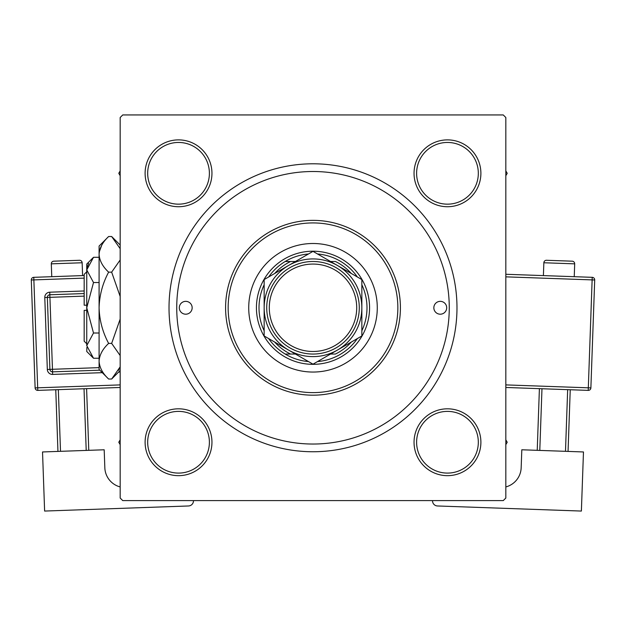 <?xml version="1.0" encoding="UTF-8"?>
<svg xmlns="http://www.w3.org/2000/svg" width="626" height="626" viewBox="0 0 626 626"><rect width="100%" height="100%" fill="white"/><g stroke="black" fill="none" stroke-linecap="round" stroke-linejoin="round"><path stroke-width="0.94" d="M145.107 442.238A33.421 33.421 0 0 1 178.535 408.817A33.421 33.421 0 0 1 211.956 442.238A33.421 33.421 0 0 1 178.535 475.666A33.421 33.421 0 0 1 145.107 442.238M209.389 442.238A30.854 30.854 0 0 0 178.535 411.384A30.854 30.854 0 0 0 147.681 442.238A30.854 30.854 0 0 0 178.535 473.092A30.854 30.854 0 0 0 209.389 442.238M145.107 173.308A33.421 33.421 0 0 1 178.535 139.88A33.421 33.421 0 0 1 211.956 173.308A33.421 33.421 0 0 1 178.535 206.729A33.421 33.421 0 0 1 145.107 173.308M209.389 173.308A30.854 30.854 0 0 0 178.535 142.454A30.854 30.854 0 0 0 147.681 173.308A30.854 30.854 0 0 0 178.535 204.162A30.854 30.854 0 0 0 209.389 173.308M414.044 173.308A33.421 33.421 0 0 1 447.465 139.88A33.421 33.421 0 0 1 480.893 173.308A33.421 33.421 0 0 1 447.465 206.729A33.421 33.421 0 0 1 414.044 173.308M478.319 173.308A30.854 30.854 0 0 0 447.465 142.454A30.854 30.854 0 0 0 416.611 173.308A30.854 30.854 0 0 0 447.465 204.162A30.854 30.854 0 0 0 478.319 173.308M414.044 442.238A33.421 33.421 0 0 1 447.465 408.817A33.421 33.421 0 0 1 480.893 442.238A33.421 33.421 0 0 1 447.465 475.666A33.421 33.421 0 0 1 414.044 442.238M478.319 442.238A30.854 30.854 0 0 0 447.465 411.384A30.854 30.854 0 0 0 416.611 442.238A30.854 30.854 0 0 0 447.465 473.092A30.854 30.854 0 0 0 478.319 442.238M169.02 307.773A143.98 143.98 0 0 1 313 163.793A143.98 143.98 0 0 1 456.98 307.773A143.98 143.98 0 0 1 313 451.753A143.98 143.98 0 0 1 169.02 307.773M503.257 114.941L122.743 114.941L120.169 117.516L120.169 498.03L122.743 500.604L503.257 500.604L505.831 498.03L505.831 117.516L503.257 114.941M446.698 307.773A6.424 6.424 0 0 0 440.266 301.349A6.424 6.424 0 0 0 433.841 307.773A6.424 6.424 0 0 0 440.266 314.197A6.424 6.424 0 0 0 446.698 307.773M192.159 307.773A6.424 6.424 0 0 0 185.734 301.349A6.424 6.424 0 0 0 179.302 307.773A6.424 6.424 0 0 0 185.734 314.197A6.424 6.424 0 0 0 192.159 307.773M377.275 307.773A64.275 64.275 0 0 0 313 243.498A64.275 64.275 0 0 0 248.725 307.773A64.275 64.275 0 0 0 313 372.047A64.275 64.275 0 0 0 377.275 307.773M228.154 307.773A84.846 84.846 0 0 0 313 392.619A84.846 84.846 0 0 0 397.846 307.773A84.846 84.846 0 0 0 313 222.926A84.846 84.846 0 0 0 228.154 307.773M400.413 307.773A87.413 87.413 0 0 1 313 395.186A87.413 87.413 0 0 1 225.587 307.773A87.413 87.413 0 0 1 313 220.36A87.413 87.413 0 0 1 400.413 307.773M176.735 307.773A136.265 136.265 0 0 0 313 444.037A136.265 136.265 0 0 0 449.265 307.773A136.265 136.265 0 0 0 313 171.508A136.265 136.265 0 0 0 176.735 307.773M505.831 444.648L507.216 442.238L505.831 439.835M120.169 439.835L118.784 442.238L120.169 444.648M505.831 175.71L507.216 173.308L505.831 170.906M120.169 170.906L118.784 173.308L120.169 175.71M308.493 253.968A53.992 53.992 0 0 0 285.19 261.496L290.589 261.496L285.19 261.496A53.992 53.992 0 0 0 268.656 276.966M313 364.34A56.567 56.567 0 0 1 256.433 307.773A56.567 56.567 0 0 1 313 251.206A56.567 56.567 0 0 1 369.567 307.773A56.567 56.567 0 0 1 313 364.34M268.656 338.58A53.992 53.992 0 0 0 285.19 354.05L290.589 354.05L285.19 354.05A53.992 53.992 0 0 0 308.493 361.578M264.149 284.775A53.992 53.992 0 0 0 264.149 330.771M351.327 273.499A51.418 51.418 0 0 0 335.411 261.496L330.544 261.496M357.344 276.966A53.992 53.992 0 0 0 317.507 253.968M361.851 330.771A53.992 53.992 0 0 0 361.851 284.775M330.544 354.05L335.411 354.05A51.418 51.418 0 0 0 351.327 342.054M317.507 361.578A53.992 53.992 0 0 0 357.344 338.58M295.456 261.496L290.589 261.496A51.418 51.418 0 0 0 274.673 273.499M274.673 342.054A51.418 51.418 0 0 0 290.589 354.05L295.456 354.05M269.29 307.773A43.71 43.71 0 0 0 313 351.483A43.71 43.71 0 0 0 356.71 307.773A43.71 43.71 0 0 0 313 264.062A43.71 43.71 0 0 0 269.29 307.773M359.277 307.773A46.277 46.277 0 0 1 313 354.05A46.277 46.277 0 0 1 266.723 307.773A46.277 46.277 0 0 1 313 261.496A46.277 46.277 0 0 1 359.277 307.773M361.851 286.888L361.851 279.572L337.422 265.471A48.851 48.851 0 0 0 264.149 307.773A48.851 48.851 0 0 0 337.422 350.075A48.851 48.851 0 0 0 337.422 265.471L313 251.362L264.149 279.572L264.149 335.974L313 364.183L361.851 335.974L361.851 279.572M361.851 328.274L361.851 316.146M264.149 315.731L264.149 335.974M264.149 281.457L264.149 283.39M264.149 285.315L264.149 299.369M82.601 275.604L82.147 262.756A2.574 2.574 0 0 0 79.486 260.275L53.789 261.183L79.486 260.275M82.147 262.756L51.309 263.843A2.574 2.574 0 0 1 53.789 261.183M51.309 263.843L51.762 276.692M120.169 486.934A20.572 20.572 0 0 1 104.832 467.763L104.19 449.781L42.529 451.956L44.618 511.059L188.504 505.972A5.141 5.141 0 0 0 193.465 500.651L193.457 500.604M57.944 451.416L55.761 389.748M58.335 389.654L60.511 451.323M86.208 450.415L84.025 388.746M86.599 388.66L88.775 450.321M120.169 387.471L37.779 390.381A2.574 2.574 0 0 1 35.119 387.901L31.3 279.986A2.574 2.574 0 0 1 33.781 277.326L84.174 275.542M99.792 370.185L52.561 371.852A2.574 2.574 0 0 1 49.9 369.371L47.349 297.428A2.574 2.574 0 0 1 49.83 294.768L84.174 293.555M574.691 263.843L543.853 262.756A2.574 2.574 0 0 1 546.514 260.275L572.211 261.183A2.574 2.574 0 0 1 574.691 263.843L574.238 276.692M543.853 262.756L543.399 275.604M505.831 486.934A20.572 20.572 0 0 0 521.168 467.763L521.81 449.781L583.471 451.956L581.382 511.059L437.496 505.972A5.141 5.141 0 0 1 432.535 500.651L432.543 500.604M541.975 388.746L539.792 450.415M565.489 451.323L567.665 389.654M570.239 389.748L568.056 451.416M537.225 450.321L539.401 388.66M505.831 274.274L592.219 277.326A2.574 2.574 0 0 1 594.7 279.986L590.881 387.901L588.315 387.815L592.133 279.9L505.831 276.849M505.831 384.896L588.315 387.815L588.221 390.381A2.574 2.574 0 0 0 590.881 387.901A2.574 2.574 0 0 1 588.221 390.381L505.831 387.471M86.748 343.768L84.174 341.193L84.174 310.347L86.748 310.347M86.889 347.367L86.748 351.483L93.509 358.244L86.748 345.622L93.509 333.009L86.748 307.773L93.509 282.537L86.748 269.923L93.509 257.302L99.088 257.302M93.509 282.537L99.088 282.537M88.61 263.468L86.889 268.178L88.61 263.476M93.509 358.244L99.088 358.244M93.509 333.009L99.088 333.009M118.541 370.365L120.169 366.867L111.655 379.027L108.634 379.027L99.088 369.481L99.088 246.065L108.634 236.518L111.655 236.518L120.169 248.679M108.634 379.027C102.664 373.479 99.487 367.54 99.088 361.21C99.456 354.958 102.633 349.018 108.634 343.4C102.648 332.218 99.464 320.34 99.088 307.773C99.471 295.175 102.656 283.304 108.634 272.146C102.664 266.598 99.487 260.666 99.088 254.336C99.456 248.076 102.633 242.137 108.634 236.518M108.634 272.146L111.655 272.146L120.169 296.466M120.169 259.986L111.655 272.146M101.748 245.181L99.284 251.871M99.088 361.21L99.284 363.675M108.634 343.4L111.655 343.4L120.169 355.552M120.169 319.088L111.655 343.4M86.748 345.622L86.748 264.062L93.509 257.302M86.748 305.198L84.174 305.198L84.174 274.352L86.748 271.778M84.174 278.116L33.867 279.9L37.685 387.815L120.169 384.896M120.169 372.032L118.588 372.087M102.273 372.666L52.647 374.418L52.467 369.285L99.088 367.634M84.174 296.129L49.923 297.334L49.744 292.201A5.141 5.141 0 0 0 44.782 297.522L47.326 369.465A5.141 5.141 0 0 0 52.647 374.418M49.744 292.201L84.174 290.98M44.782 297.522L49.923 297.334L52.467 369.285L47.326 369.465M31.3 279.986L33.867 279.9L33.781 277.326M37.779 390.381L37.685 387.815L35.119 387.901M592.219 277.326L592.133 279.9L594.7 279.986A2.574 2.574 0 0 0 592.219 277.326M120.169 370.506L111.655 379.027M120.169 245.04L111.655 236.518"/></g></svg>
